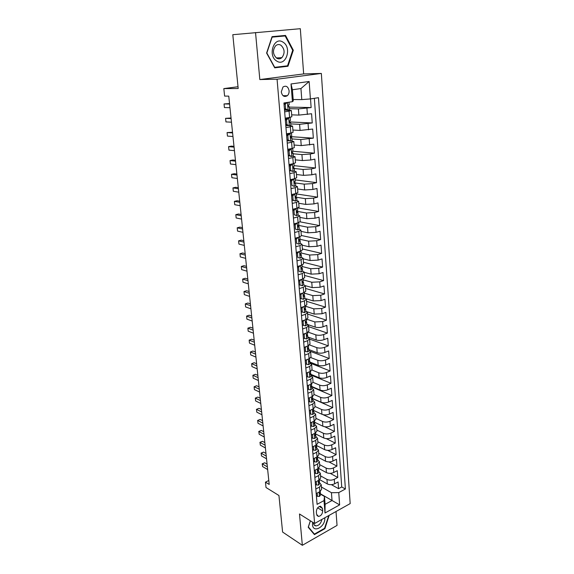 <?xml version="1.0" encoding="UTF-8"?>
<svg xmlns="http://www.w3.org/2000/svg" width="574" height="574" viewBox="0 0 574 574"><rect width="100%" height="100%" fill="white"/><g stroke="black" fill="none" stroke-linecap="round" stroke-linejoin="round"><path stroke-width="0.86" d="M281.274 91.897C282.25 96.116 284.274 97.386 287.337 95.707C288.622 94.502 289.21 92.859 289.102 90.778C288.134 86.523 286.096 85.261 282.996 86.983L281.274 91.897M255.53 32.531L259.828 79.556L303.66 73.924L300.317 28.7L232.807 34.705L238.196 88.511L223.824 88.604L224.613 96.095L228.761 96.123L269.206 484.456L265.453 482.16L266.02 487.513L278.942 495.513L282.602 532.048L302.347 545.3L337.046 525.411L336.02 511.513M303.66 73.924L321.347 73.436L350.176 503.599L314.624 523.481L277.07 79.205L321.347 73.436M283.965 102.976L284.697 111.837L289.074 111.134L289.583 117.426L291.836 116.759L291.341 110.495L289.074 111.134M289.583 117.426L285.221 118.158L285.996 127.579L290.344 126.818L290.846 133.032L293.077 132.278L292.582 126.093L290.344 126.818M290.846 133.032L286.512 133.821L287.28 143.127L291.599 142.302L292.094 148.451L294.304 147.611L293.816 141.498L291.599 142.302M292.094 148.451L287.789 149.297L288.55 158.481L292.833 157.606L293.321 163.669L295.517 162.758L295.036 156.724L292.833 157.606M293.321 163.669L289.052 164.573L289.805 173.649L294.053 172.717L294.541 178.708L296.708 177.718L296.234 171.755L294.053 172.717M294.541 178.708L290.3 179.669L291.04 188.638L295.258 187.648L295.739 193.567L297.892 192.498L297.418 186.607L295.258 187.648M295.739 193.567L291.527 194.579L292.259 203.433L296.449 202.392L296.923 208.247L299.061 207.106L298.595 201.287L296.449 202.392M296.923 208.247L292.747 209.302L293.472 218.055L297.633 216.965L298.1 222.748L300.209 221.535L299.75 215.781L297.633 216.965M298.1 222.748L293.945 223.86L294.663 232.506L298.796 231.365L299.255 237.076L301.35 235.792L300.898 230.109L298.796 231.365M299.255 237.076L295.136 238.239L295.84 246.777L299.944 245.593L300.403 251.233L302.476 249.884L302.032 244.273L299.944 245.593M300.403 251.233L296.306 252.445L297.009 260.883L301.077 259.649L301.529 265.231L303.589 263.81L303.144 258.264L301.077 259.649M301.529 265.231L297.468 266.479L298.157 274.824L302.204 273.547L302.649 279.057L304.694 277.579L304.249 272.09L302.204 273.547M302.649 279.057L298.616 280.356L299.298 288.607L303.316 287.28L303.754 292.726L305.777 291.183L305.346 285.759L303.316 287.28M303.754 292.726L299.75 294.067L300.417 302.218L304.414 300.848L304.844 306.236L306.853 304.636L306.423 299.276L304.414 300.848M304.844 306.236L300.869 307.621L301.529 315.678L305.497 314.265L305.928 319.589L307.915 317.931L307.492 312.629L305.497 314.265M304.249 320.199L303.079 321.397L301.974 321.024L302.634 328.988L306.566 327.532L306.997 332.798L308.963 331.076L308.547 325.831L306.566 327.532M306.997 332.798L303.065 334.262L303.718 342.14L307.628 340.647L308.051 345.849L310.003 344.07L309.587 338.89L307.628 340.647M308.051 345.849L304.148 347.356L304.794 355.141L308.676 353.606L309.092 358.75L311.029 356.92L310.62 351.797L308.676 353.606M309.092 358.75L305.217 360.3L305.856 367.999L309.709 366.427L310.125 371.514L312.048 369.627L311.639 364.562L309.709 366.427M310.125 371.514L306.272 373.1L306.903 380.713L310.735 379.098L311.144 384.135L313.052 382.191L312.651 377.183L310.735 379.098M311.144 384.135L307.32 385.757L307.944 393.283L311.747 391.633L312.148 396.612L314.043 394.618L313.648 389.667L311.747 391.633M312.148 396.612L308.353 398.27L308.97 405.71L312.751 404.031L313.146 408.953L315.026 406.909L314.631 402.008L312.751 404.031M313.146 408.953L309.379 410.647L309.982 418.001L313.741 416.286L314.136 421.151L315.994 419.063L315.607 414.22L313.741 416.286M314.136 421.151L310.383 422.88L310.986 430.163L314.724 428.412L315.112 433.226L316.956 431.088L316.575 426.295L314.724 428.412M315.112 433.226L311.388 434.992L311.983 442.188L315.693 440.401L316.073 445.166L317.91 442.977L317.53 438.235L315.693 440.401M316.073 445.166L312.378 446.959L312.966 454.084L316.647 452.269L317.027 456.976L318.85 454.744L318.477 450.052L316.647 452.269M317.027 456.976L313.354 458.805L313.935 465.844L317.601 464L317.974 468.657L319.775 466.382L319.409 461.74L317.601 464M317.974 468.657L314.322 470.515L314.896 477.489L318.534 475.609L318.907 480.216L320.701 477.898L320.335 473.306L318.534 475.609M318.907 480.216L315.277 482.11L315.844 489.005L319.467 487.096L321.246 484.75L319.661 482.913M319.74 479.685L327.302 483.918C329.627 484.965 332.059 484.93 334.599 483.81L338.086 481.959L338.567 488.675L331.377 484.664M320.536 475.86L326.958 479.412C329.282 480.445 331.722 480.409 334.269 479.297L337.763 477.46L330.201 473.356M337.763 477.46L337.268 470.673L333.767 472.495C331.212 473.593 328.766 473.636 326.434 472.617L318.541 468.327M316.69 459.3L317.013 459.473L317.573 456.961L325.551 461.202C327.898 462.192 330.351 462.142 332.927 461.058L336.45 459.265L336.945 466.124L328.967 461.919M316.604 445.524L324.662 449.657C327.015 450.626 329.483 450.568 332.073 449.507L335.618 447.742L336.12 454.673L327.661 450.346M315.549 433.915L323.765 437.991C326.125 438.931 328.608 438.873 331.212 437.826L334.786 436.089L335.288 443.099L326.269 438.629M314.545 422.213L322.853 426.202C325.228 427.113 327.725 427.049 330.344 426.016L333.939 424.315L334.448 431.397L324.741 426.747M313.77 410.503L321.935 414.284C324.324 415.167 326.828 415.095 329.462 414.084L333.078 412.419L333.594 419.572L322.932 414.629M312.866 398.6L321.01 402.238C323.406 403.091 325.924 403.013 328.579 402.022L332.21 400.387L332.733 407.619L312.88 398.743M311.897 386.546L320.07 390.062C322.473 390.88 325.013 390.801 327.675 389.825L331.334 388.225L331.865 395.536L311.933 386.962M310.914 374.363L319.122 377.749C321.54 378.531 324.088 378.453 326.771 377.498L330.452 375.934L330.983 383.324L310.972 375.044M309.924 362.043L318.161 365.294C320.586 366.054 323.148 365.961 325.853 365.028L329.555 363.5L330.093 370.976L310.003 363.012M308.92 349.588L317.192 352.709C319.632 353.433 322.208 353.34 324.92 352.422L328.651 350.936L329.196 358.492L310.484 351.396M307.908 336.995L316.209 339.98C318.656 340.669 321.246 340.569 323.987 339.679L327.74 338.222L328.292 345.864L309.608 339.112M306.882 324.267L315.219 327.108C317.68 327.768 320.285 327.661 323.033 326.793L326.814 325.372L327.374 333.099L308.611 326.649M305.842 311.388L314.215 314.093L322.071 313.756L325.881 312.378L326.441 320.192L307.607 314.057M306.157 298.789L313.203 300.927L321.103 300.575L324.934 299.241L325.501 307.14L306.588 301.321M305.325 285.665L312.177 287.617L320.12 287.237L323.98 285.945L324.554 293.938L305.562 288.449M304.27 272.32L311.137 274.15L319.13 273.748L323.011 272.499L323.593 280.586L304.521 275.434M303.194 258.824L310.089 260.524L318.125 260.108L322.028 258.903L322.617 267.075L303.467 262.268M302.103 245.17L309.027 246.741L317.106 246.303L321.038 245.141L321.634 253.414L302.405 248.958M300.998 231.365L307.951 232.8L316.08 232.341L320.041 231.222L320.644 239.595L301.328 235.498M299.879 217.395L306.868 218.687L315.04 218.213L319.022 217.144L319.632 225.611L300.08 221.851M298.753 203.261L305.763 204.416L313.985 203.913L317.996 202.895L318.613 211.462L297.999 207.917M297.612 188.961L304.651 189.972L312.916 189.449L316.963 188.48L317.587 197.147L296.378 193.933M296.449 174.489L303.524 175.357L311.84 174.805L315.908 173.886L316.539 182.661L295.244 179.877M295.28 159.845L302.383 160.562L310.749 159.988L314.846 159.12L315.485 168.003L294.096 165.656M294.096 145.028L301.235 145.588L313.77 144.182L314.423 153.165L292.898 151.271M292.898 130.033L300.066 130.434L312.687 129.057L313.339 138.155L290.652 136.641M291.685 114.85L298.882 115.094L311.582 113.745L312.249 122.951L289.734 121.953M291.341 110.495L284.553 110.115M292.582 126.093L289.64 125.713M288.04 125.634L285.823 125.519M293.816 141.498L291.327 141.046M288.901 140.867L287.086 140.738M295.036 156.724L292.826 156.2M289.662 155.898L288.327 155.769M296.234 171.755L294.218 171.174M290.293 170.715L289.554 170.622M297.418 186.607L295.531 185.969M298.595 201.287L296.794 200.584M299.75 215.781L298.014 215.02M300.898 230.109L299.197 229.291M302.032 244.273L300.353 243.39M303.144 258.264L301.486 257.324M304.249 272.09L302.591 271.093L302.383 268.496L301.601 267.52C301.006 268.402 301.07 268.948 301.795 269.141L302.383 268.496M305.346 285.759L303.689 284.704M306.423 299.276L304.772 298.157M307.492 312.629L305.849 311.452M308.547 325.831L306.903 324.604M309.587 338.89L307.951 337.605M310.62 351.797L308.991 350.463M311.639 364.562L310.017 363.177M312.651 377.183L311.029 375.748M313.648 389.667L312.026 388.175M314.631 402.008L313.017 400.473M315.607 414.22L314 412.634M316.575 426.295L314.968 424.667M317.53 438.235L315.93 436.57M318.477 450.052L316.877 448.337M319.409 461.74L317.817 459.989M320.335 473.306L318.742 471.512M322.681 510.882L322.48 508.399L320.507 506.182C317.967 506.756 316.583 508.614 316.346 511.764L316.554 514.254L318.484 516.449C321.038 515.904 322.437 514.046 322.681 510.882L317.652 507.854M293.171 99.51L301.781 99.603L300.948 88.547L292.403 89.766L293.285 100.902L292.424 101.684L283.929 102.983L317.085 504.345L324.016 500.585L324.468 496.453L320.572 494.192M292.424 101.684L291.018 83.962L309.149 81.486L310.405 98.929L318.484 97.688L345.397 488.998L338.753 492.6L339.636 504.883L324.999 512.998L324.016 500.585M289.504 108.687L298.408 108.902L298.882 115.094M290.731 123.898L299.592 124.321L300.066 130.434M291.944 138.93L300.769 139.547L301.235 145.588M293.142 153.782L301.924 154.593L302.383 160.562M294.326 168.462L303.072 169.459L303.524 175.357M295.495 182.97L304.206 184.146L304.651 189.972M296.299 197.248L305.325 198.661L305.763 204.416M296.995 211.325L306.43 212.997L306.868 218.687M298.2 225.331L307.521 227.175L307.951 232.8M299.829 239.265L308.597 241.18L309.027 246.741M300.252 255.165L300.668 255.265C299.951 255.064 299.879 254.526 300.46 253.636L301.135 252.976L309.666 255.028L310.089 260.524M302.225 266.523L310.721 268.718L311.137 274.15M303.302 279.897L311.761 282.243L312.177 287.617M304.371 293.127L312.794 295.624L313.203 300.927M305.425 306.2L313.813 308.848L314.215 314.093M306.76 319.23L314.817 321.921L315.219 327.108M308.224 332.174L315.815 334.85L316.209 339.98M309.58 344.96L316.805 347.636L317.192 352.709M310.828 357.58L317.774 360.278L318.161 365.294M311.983 370.043L318.742 372.784L319.122 377.749M313.052 382.341L319.689 385.147L320.07 390.062M314.035 394.474L320.636 397.38L321.01 402.238M314.99 406.478L321.569 409.484L321.935 414.284M315.937 418.353L322.488 421.452L322.853 426.202M316.877 430.098L323.406 433.291L323.765 437.991M317.809 441.722L324.303 445.008L324.662 449.657M318.728 453.216L325.2 456.595L325.551 461.202M319.639 464.603L326.082 468.068L326.434 472.617M338.567 488.675L341.731 486.967L314.358 98.319M298.408 108.902L311.137 107.568L310.512 98.907M312.249 122.951L299.592 124.321M313.339 138.155L300.769 139.547M314.423 153.165L310.312 154.011L301.924 154.593M315.485 168.003L311.402 168.9L303.072 169.459M316.539 182.661L312.486 183.608L304.206 184.146M317.587 197.147L313.562 198.145L305.325 198.661M318.613 211.462L314.617 212.509L306.43 212.997M319.632 225.611L315.664 226.708L307.521 227.175M320.644 239.595L316.697 240.736L308.597 241.18M321.634 253.414L317.716 254.605L309.666 255.028M322.617 267.075L318.728 268.309L310.721 268.718M323.593 280.586L319.725 281.863L311.761 282.243M324.554 293.938L320.715 295.258L312.794 295.624M325.501 307.14L321.684 308.496L313.813 308.848M326.441 320.192L322.653 321.591L314.817 321.921M327.374 333.099L323.607 334.542C320.866 335.424 318.269 335.525 315.815 334.85M328.292 345.864L324.547 347.342C321.827 348.246 319.244 348.346 316.805 347.636M329.196 358.492L325.48 360.006C322.775 360.931 320.206 361.024 317.774 360.278M330.093 370.976L326.405 372.526C323.714 373.473 321.16 373.559 318.742 372.784M330.983 383.324L327.316 384.91C324.64 385.879 322.1 385.958 319.689 385.147M331.865 395.536L328.22 397.158C325.558 398.148 323.033 398.22 320.636 397.38M332.733 407.619L329.11 409.276C326.47 410.281 323.958 410.353 321.569 409.484M333.594 419.572L329.993 421.259C327.367 422.285 324.87 422.349 322.488 421.452M334.448 431.397L330.868 433.119C328.256 434.159 325.767 434.217 323.406 433.291M335.288 443.099L331.729 444.843C329.139 445.905 326.663 445.962 324.303 445.008M336.12 454.673L332.583 456.452C330.007 457.528 327.546 457.578 325.2 456.595M336.945 466.124L333.429 467.932C330.868 469.03 328.421 469.073 326.082 468.068M316.762 500.406L316.224 493.575L319.833 491.653L321.612 489.292L321.246 484.75M301.974 321.024L305.928 319.589M324.468 496.453L325.085 504.316L332.03 500.528L331.435 492.7L338.753 492.6M320.543 493.87L339.636 504.883M321.426 487.01L331.435 492.7M314.624 523.481L299.484 513.981L302.347 545.3M259.828 79.556L277.07 79.205M238.016 86.724L223.824 88.604M268.797 480.503L265.453 482.16M341.731 486.967L345.397 488.998M311.137 107.568L289.382 107.094M310.405 98.929L301.781 99.603M325.085 504.316L324.999 512.998M291.018 83.962L292.403 89.766M309.149 81.486L300.948 88.547M310.347 520.797L308.209 527.262L314.43 534.624L324.898 528.661L329.16 515.352M272.069 36.65L266.609 53.052L274.724 67.832L287.983 66.247L293.314 50.239L285.522 35.43L272.069 36.65M324.461 528.389L324.898 528.661M274.559 67.538L284.065 66.225M281.755 36.241L281.518 35.789M271.904 37.152L285.163 35.947L292.711 50.297L293.314 50.239M284.008 66.412L287.983 66.247M317.178 493.066L317.451 496.338L319.503 496.417L320.629 494.867L320.192 492.018M267.089 464.151L264.714 462.773L262.318 463.914L267.376 466.877M262.598 466.576L262.174 463.814L262.598 466.576L267.656 469.554M320.342 491.351L319.768 493.92L320.457 492.722M262.174 463.814L264.714 462.773M316.403 495.728L317.451 496.338M312.636 522.232L312.5 524.665C313.017 533.798 325.81 526.509 324.784 517.798M313.469 522.756L313.483 522.957C313.698 524.744 314.523 525.727 315.965 525.913C319.008 525.547 320.974 523.388 321.863 519.434M328.78 515.567L324.547 528.331L314.409 534.107L308.374 526.968L310.405 520.833M313.504 533.526L314.409 534.107M276.783 61.088C285.83 67.172 292.338 47.613 283.082 42.196C273.999 35.775 267.312 55.843 276.783 61.088M276.654 58.168C278.505 59.215 280.248 59.043 281.891 57.651C285.106 53.21 284.79 49.077 280.959 45.253C279.072 44.155 277.278 44.341 275.592 45.812C272.456 50.333 272.808 54.451 276.654 58.168M271.911 37.138L285.163 35.947M292.711 50.297L287.545 65.809L274.702 67.337L266.845 53.016L272.133 37.138M316.238 481.608L316.511 484.973L318.584 485.073L319.718 483.552L319.266 480.675M265.977 453.438L263.588 452.09L261.177 453.216L266.257 456.108M261.464 455.899L261.177 453.216L261.464 455.899L266.537 458.813M319.424 479.914L318.857 482.562L319.539 481.392M261.034 453.144L263.588 452.09M315.463 484.37L316.511 484.973M315.284 470.027L315.571 473.478L317.652 473.615L318.792 472.122L318.333 469.209M264.851 442.619L262.454 441.306L260.029 442.418L265.123 445.23M260.316 445.13L260.029 442.418L260.316 445.13L265.403 447.964M318.491 468.362L317.939 471.075L318.62 469.934M259.893 442.367L262.454 441.306M314.516 472.897L315.571 473.478M314.394 458.289L314.617 461.869L316.712 462.034L317.86 460.563L317.386 457.621M263.71 431.691L261.306 430.414L258.867 431.505L263.975 434.245M259.161 434.245L258.867 431.505L259.161 434.245L264.262 437.008M317.013 459.473L317.687 458.353M258.731 431.483L261.306 430.414M313.562 461.302L314.617 461.869M313.519 446.407L313.655 450.131L315.765 450.325L316.92 448.89L316.425 445.905M262.562 420.656L260.151 419.415L257.697 420.484L262.82 423.153M257.991 423.253L257.697 420.484L257.991 423.253L263.114 425.937M316.597 444.879L316.08 447.742L316.74 446.651M257.561 420.491L260.151 419.415M312.593 449.578L313.655 450.131M312.636 434.396L312.679 438.263L314.803 438.486L315.973 437.079L315.456 434.059M261.4 409.513L258.982 408.301L256.513 409.355L261.658 411.945M256.808 412.146L256.513 409.355L256.808 412.146L261.945 414.758M315.635 432.947L315.133 435.881L315.786 434.827M256.384 409.391L258.982 408.301M311.61 437.725L312.679 438.263M311.747 422.256L311.696 426.267L313.827 426.525L315.011 425.147L314.473 422.091M260.23 398.248L257.805 397.079L255.315 398.112L260.474 400.623M255.617 400.932L255.315 398.112L255.617 400.932L260.768 403.465M314.667 420.878L314.179 423.899L314.825 422.866M310.62 425.743L311.696 426.267M310.843 409.987L310.398 410.475L310.699 414.141L312.852 414.428L314.035 413.086L313.483 409.987M259.046 386.876L256.607 385.735L254.11 386.754L259.283 389.179M254.411 389.603L254.11 386.754L254.411 389.603L259.584 392.049M313.684 408.681L313.21 411.78L313.849 410.776M309.623 413.632L310.699 414.141M309.931 397.581L309.386 398.177L309.687 401.879L311.854 402.202L313.052 400.889L312.471 397.753M257.848 375.382L255.408 374.284L252.89 375.274L258.078 377.627M253.199 378.158L252.89 375.274L253.199 378.158L258.386 380.526M312.687 396.347L312.234 399.526L312.866 398.557M309.386 398.177L308.984 397.997M308.611 401.391L309.687 401.879M309.013 385.039L308.367 385.735L308.668 389.481L310.85 389.832L312.062 388.555L311.452 385.376M256.635 363.773L254.189 362.711L251.656 363.686L256.865 365.947M251.964 366.592L251.656 363.686L251.964 366.592L257.166 368.874M311.682 383.877L311.252 387.134L311.869 386.194M308.367 385.735L307.872 385.52M307.585 389.007L308.668 389.481M308.08 372.354L307.334 373.157L307.642 376.946L309.838 377.333L311.058 376.085L310.419 372.87M255.416 352.041L252.962 351.023L250.415 351.97L255.638 354.151M250.723 354.911L250.415 351.97L250.723 354.911L255.947 357.107M310.663 371.263L310.254 374.607L310.864 373.703M307.334 373.157L306.738 372.913M306.552 376.487L307.642 376.946M307.14 359.532L306.286 360.436L306.602 364.268L308.812 364.684L310.039 363.478L309.379 360.214M254.182 340.188L251.713 339.212L249.152 340.138L254.397 342.226M249.468 343.108L249.152 340.138L249.468 343.108L254.705 345.218M309.637 358.506L309.243 361.936L309.845 361.068M306.286 360.436L305.583 360.156M305.512 363.83L306.602 364.268M306.186 346.567L305.232 347.571L305.547 351.446L307.772 351.898L309.013 350.728L308.317 347.421M252.933 328.206L250.458 327.273L247.882 328.177L253.141 330.179M248.198 331.184L247.882 328.177L248.198 331.184L253.457 333.2M308.597 345.605L308.224 349.121L308.812 348.289M305.232 347.571L304.407 347.256M304.45 351.023L305.547 351.446M305.224 333.458L304.163 334.556L304.485 338.473L306.724 338.969L307.973 337.828L307.241 334.484M251.67 316.109L249.195 315.219L246.598 316.095L251.871 318.003M246.92 319.13L246.598 316.095L246.92 319.13L252.187 321.06M307.549 332.561L307.65 333.803L307.083 334.592C306.459 335.446 306.494 335.969 307.19 336.163L307.772 335.367M306.717 335.998L307.212 336.156L306.703 335.969M304.163 334.556L303.201 334.212M303.381 338.079L304.485 338.473M303.079 321.397L303.409 325.365L305.662 325.889L306.918 324.791L306.717 322.294L306.143 321.397M250.4 303.876L247.911 303.029L245.299 303.89L250.587 305.698M245.622 306.954L245.299 303.89L245.622 306.954L250.91 308.783M306.487 319.366L306.595 320.715L306.021 321.476C305.39 322.344 305.433 322.875 306.15 323.062L306.717 322.294M305.655 322.897L306.15 323.062L305.655 322.889M302.297 324.977L303.409 325.365M303.259 306.789L301.989 308.087L302.319 312.091L304.586 312.658L305.856 311.596L305.655 309.077L305.038 308.159M249.116 291.513L246.619 290.717L243.986 291.549L249.295 293.264M244.316 294.641L243.986 291.549L244.316 294.641L249.618 296.385M305.411 306.021L305.526 307.477L304.938 308.216C304.313 309.092 304.363 309.623 305.081 309.809L305.655 309.077M301.989 308.087L300.876 307.729M301.207 311.732L302.319 312.091M302.261 293.228L300.884 294.62L301.214 298.674L303.502 299.276L304.78 298.258L304.579 295.703L303.911 294.763M247.81 279.021L245.306 278.268L242.659 279.079L247.982 280.693M242.996 282.207L242.659 279.079L242.996 282.207L248.312 283.843M304.32 292.518L304.45 294.089L303.84 294.806C303.223 295.689 303.28 296.22 303.998 296.406L304.579 295.703M300.884 294.62L299.764 294.283M300.102 298.329L301.214 298.674M301.257 279.509L299.764 280.995L300.102 285.099L302.405 285.744L303.696 284.761L303.488 282.178L302.763 281.217M298.638 280.593L298.997 280.234M246.497 266.393L243.986 265.69L241.317 266.472L246.662 267.986M241.654 269.637L241.317 266.472L241.654 269.637L246.992 271.172M303.223 278.849L303.359 280.543L302.728 281.246C302.125 282.128 302.182 282.666 302.9 282.853L303.488 282.178M299.764 280.995L298.638 280.679M298.982 284.776L300.102 285.099M300.238 265.626L298.631 267.211L298.975 271.366L301.293 272.047L302.598 271.107M301.293 272.047L298.975 271.366M297.497 266.838L298.035 266.307M245.17 253.629L242.644 252.976L239.968 253.73L245.328 255.143M240.305 256.93L239.968 253.73L240.305 256.93L245.658 258.365M302.103 265.03L302.254 266.838L301.601 267.52M298.631 267.211L297.504 266.917M299.205 251.584L297.483 253.263L297.827 257.468L300.166 258.192L301.479 257.296L301.271 254.648L300.424 253.665M300.166 258.192L297.827 257.468M296.349 252.912L297.059 252.223M243.821 240.728L241.295 240.119L238.597 240.85L243.972 242.156M238.942 244.086L238.597 240.85L238.942 244.086L244.309 245.414M300.668 255.265L301.271 254.648M297.483 253.263L296.356 252.991M298.164 237.385L296.327 239.15L296.672 243.405L299.032 244.172L300.353 243.319L300.137 240.642L299.226 239.652M299.032 244.172L296.672 243.405M295.187 238.827L296.069 237.973M242.465 227.684L239.925 227.132L237.213 227.828L242.608 229.026M237.557 231.1L237.213 227.828L237.557 231.1L242.946 232.327M299.836 236.897L300.001 238.949L299.305 239.58C298.738 240.477 298.817 241.023 299.535 241.224L300.137 240.642M296.327 239.15L295.194 238.906M297.102 223.013L295.151 224.872L295.51 229.177L297.877 229.987L299.219 229.177L298.997 226.472L298.021 225.482M297.877 229.987L295.51 229.177M294.01 224.57L295.072 223.559M241.094 214.504L238.547 213.994L235.814 214.669L241.224 215.752M236.165 217.969L235.814 214.669L236.165 217.969L241.568 219.089M293.967 224.068L294.369 224.219M298.681 222.576L298.86 224.757L298.143 225.367C297.59 226.264 297.669 226.809 298.387 227.017L298.997 226.472M295.151 224.872L294.01 224.642M296.033 208.47L293.967 210.421L294.326 214.769L296.715 215.63L298.064 214.863L297.841 212.129L296.794 211.16M296.715 215.63L294.326 214.769M292.819 210.141L294.06 208.972M239.702 201.173L237.148 200.721L234.393 201.359L239.824 202.335M234.752 204.703L234.393 201.359L234.752 204.703L240.176 205.707M293.608 209.395L292.869 209.273M297.519 208.082L297.705 210.393L296.959 210.981L297.224 212.638L297.841 212.129M293.967 210.421L292.819 210.213M295.301 193.675L292.769 195.791L293.127 200.197L295.531 201.101L296.894 200.383L296.672 197.614L295.56 196.674M295.531 201.101L291.979 200.032M291.606 195.54L293.034 194.213M238.303 187.691L235.735 187.296L232.965 187.906L238.411 188.767M233.324 191.286L232.965 187.906L233.324 191.286L238.77 192.175M292.116 195.067L291.563 194.995M296.335 193.409L296.528 195.856L295.768 196.416L296.048 198.095L296.672 197.614M292.769 195.791L291.614 195.612M291.979 200.01L293.127 200.197M293.501 178.945L291.549 180.989L291.915 185.445L294.34 186.392L295.718 185.725L295.488 182.919L294.311 182.023M294.34 186.392L291.915 185.445M293.737 178.973L294.749 178.665M290.387 180.76L292.001 179.282M236.883 174.066L234.307 173.721L231.516 174.302L236.983 175.041M231.882 177.718L231.516 174.302L231.882 177.718L237.342 178.485M291.384 179.849L290.846 179.547M295.136 178.564L295.345 181.147L294.555 181.685L294.857 183.364L295.488 182.919M291.549 180.989L290.394 180.832M292.023 163.949L292.525 163.999L290.322 166.001L290.688 170.514L293.135 171.511L294.519 170.894L294.29 168.053L293.056 167.213M293.135 171.511L289.533 170.399M292.525 163.999L293.816 163.561M289.153 165.807L290.953 164.171M235.448 160.282L232.865 159.995L230.059 160.548L235.534 161.165M230.425 163.999L230.059 160.548L230.425 163.999L235.9 164.652M289.97 164.379L290.028 165.018L289.059 164.702M293.924 163.533L294.146 166.259L293.336 166.761L293.651 168.462L294.29 168.053M290.322 166.001L289.16 165.872M289.533 170.378L290.688 170.514M290.451 148.774L291.291 148.845L289.074 150.833L289.447 155.403L291.908 156.444L293.307 155.877L293.077 153L291.793 152.232M291.908 156.444L290.674 156.329L288.284 155.317L289.447 155.403M291.291 148.845L292.697 148.322L292.934 151.184L292.094 151.665L292.431 153.373L293.077 153M287.904 150.661L289.892 148.881M233.991 146.341L231.408 146.112L228.574 146.635L234.077 147.131M228.947 150.13L228.574 146.635L228.947 150.13L234.443 150.653M288.6 150.036L287.839 149.85M289.074 150.833L287.911 150.732M286.634 135.335L288.801 133.419L290.049 133.498L287.811 135.471L288.191 140.099L290.674 141.19L292.087 140.673L291.85 137.767L290.53 137.093M290.674 141.19L287.029 140.042M290.049 133.498L291.398 132.924M232.527 132.25L227.082 132.565L232.599 132.931M227.455 136.095L227.082 132.565L227.455 136.095L232.965 136.497M287.122 134.904L286.591 134.818M291.47 133.003L291.7 135.923L290.846 136.375L291.197 138.097L291.85 137.767M287.811 135.471L286.641 135.399M287.022 140.02L288.191 140.099M285.357 119.815L287.531 117.914L288.787 117.957L286.534 119.923L286.921 124.608L289.418 125.749L290.846 125.29L290.609 122.341L289.267 121.774M289.418 125.749L285.752 124.587M287.531 117.914L288.205 117.663M288.787 117.957L289.92 117.369M231.042 117.993L225.568 118.337L231.1 118.574M225.948 121.91L225.568 118.337L225.948 121.91L231.48 122.183M290.222 117.519L290.458 120.475L289.576 120.899L289.949 122.635L290.609 122.341M286.534 119.923L285.357 119.873M285.744 124.551L286.921 124.608M287.215 102.481L285.242 104.181L285.63 108.924L288.148 110.115L289.59 109.706L289.346 106.728L288.019 106.276M288.148 110.115L284.453 108.931M284.058 104.095L285.658 102.717M229.535 103.571L224.039 103.944L229.586 104.052M224.42 107.56L224.039 103.944L224.42 107.56L229.966 107.697M288.987 102.208L289.196 104.841L288.292 105.229L288.679 106.979L289.346 106.728M285.242 104.181L284.065 104.159M284.453 108.895L285.63 108.924M326.958 479.412L327.302 483.918M334.269 479.297L334.599 483.81M306.939 108.249L307.391 114.448M308.073 123.69L308.525 129.81M309.199 138.944L309.644 144.992M310.312 154.011L310.749 159.988M311.402 168.9L311.84 174.805M312.486 183.608L312.916 189.449M313.562 198.145L313.985 203.913M314.617 212.509L315.04 218.213M315.664 226.708L316.08 232.341M316.697 240.736L317.106 246.303M317.716 254.605L318.125 260.108M318.728 268.309L319.13 273.748M319.725 281.863L320.12 287.237M320.715 295.258L321.103 300.575M321.684 308.496L322.071 313.756M322.653 321.591L323.033 326.793M323.607 334.542L323.987 339.679M324.547 347.342L324.92 352.422M325.48 360.006L325.853 365.028M326.405 372.526L326.771 377.498M327.316 384.91L327.675 389.825M328.22 397.158L328.579 402.022M329.11 409.276L329.462 414.084M329.993 421.259L330.344 426.016M330.868 433.119L331.212 437.826M331.729 444.843L332.073 449.507M332.583 456.452L332.927 461.058M333.429 467.932L333.767 472.495M319.467 487.096L319.833 491.653M319.288 506.483L322.48 508.399M319.101 492.047L319.453 496.417M319.417 493.504L319.955 493.819M318.168 480.603L318.534 485.073M318.491 482.153L319.044 482.461M317.228 469.037L317.601 473.615M317.566 470.687L318.111 470.989M316.281 457.349L316.661 462.027M316.626 459.092L317.171 459.387M315.32 445.532L315.707 450.317M315.678 447.383L316.224 447.663M314.351 433.585L314.746 438.486M314.717 435.537L315.269 435.81M313.368 421.51L313.777 426.518M313.756 423.569L314.301 423.827M312.378 409.298L312.794 414.421M312.773 411.465L313.318 411.716M311.373 396.95L311.804 402.187M311.79 399.231L312.328 399.468M310.362 384.465L310.799 389.825M310.792 386.854L311.33 387.091M309.336 371.837L309.781 377.319M309.788 374.348L310.319 374.571M308.303 359.073L308.755 364.677M308.769 361.699L309.293 361.907M307.255 346.158L307.721 351.891M307.743 348.906L308.26 349.1M306.193 333.092L306.667 338.954M305.117 319.883L305.605 325.874M304.033 306.523L304.536 312.651M304.593 309.651L305.081 309.809M302.936 292.998L303.445 299.262M303.524 296.27L303.998 296.406M301.824 279.323L302.347 285.73M302.448 282.724L302.9 282.853M300.704 265.482L301.235 272.033M301.357 269.027L301.795 269.141M299.563 251.484L300.109 258.171M298.415 237.313L298.968 244.151M299.133 241.137L299.535 241.224M297.253 222.97L297.82 229.966M298.006 226.945L298.387 227.017M296.076 208.462L296.65 215.609M294.885 193.818L295.474 201.079M293.687 179.023L294.283 186.371M292.467 164.049L293.07 171.49M291.24 148.888L291.85 156.422M288.779 149.879L288.715 149.111M289.992 133.548L290.609 141.168M287.517 134.553L287.445 133.656M288.729 118.007L289.353 125.72M286.247 119.033L286.161 118M287.466 102.445L288.083 110.086M284.955 103.327L284.912 102.832M283.025 95.686L287.337 95.707M316.913 515.481L318.484 516.449M314 524.679L315.965 525.913M276.331 57.952L281.891 57.651M313.813 423.72L314.179 423.899M312.83 411.601L313.21 411.78M311.84 399.346L312.234 399.526M310.835 386.955L311.252 387.134M309.824 374.427L310.254 374.607M308.798 361.764L309.243 361.936M307.764 348.949L308.224 349.121M301.135 252.976L300.977 251.046"/></g></svg>
